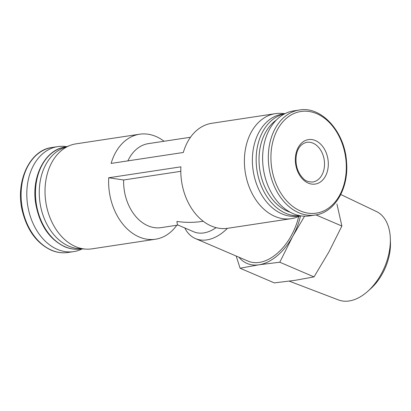 <?xml version="1.0" encoding="UTF-8"?>
<svg xmlns="http://www.w3.org/2000/svg" width="411" height="411" viewBox="0 0 411 411"><rect width="100%" height="100%" fill="white"/><g stroke="black" fill="none" stroke-linecap="round" stroke-linejoin="round"><path stroke-width="0.62" d="M308.265 183.116A22.487 16.332 -98.6 0 1 295.72 154.937A22.487 16.332 -98.6 0 1 315.386 140.562A22.487 16.332 -98.6 0 1 327.932 168.741A22.487 16.332 -98.6 0 1 308.265 183.116M236.197 256.038L240.086 268.229L258.94 264.797A50.574 31.698 113.2 0 1 238.93 257.209M300.523 215.816A50.574 31.698 113.2 0 1 292.714 236.366A50.574 31.698 113.2 0 1 258.94 264.797L279.778 262.218L292.714 236.366L304.566 216.201M164.066 141.25A53.101 38.562 -98.6 0 0 139.601 134.217A53.101 38.562 -98.6 0 0 111.119 163.414L183.306 152.481A53.101 38.562 -98.6 0 1 211.793 123.285L275.385 113.652A53.101 38.562 -98.6 0 1 281.53 113.4L285.034 113.636M300.508 215.811L297.23 217.075A53.101 38.562 -98.6 0 1 291.291 218.657L227.694 228.285A53.101 38.562 -98.6 0 1 211.336 226.024A53.101 38.562 -98.6 0 1 180.902 166.835L108.715 177.768L123.639 179.977L180.799 171.32M127.888 160.871A42.482 30.851 -98.6 0 1 148.412 143.624L190.504 137.248M178.04 225.069L161.133 227.627A42.482 30.851 -98.6 0 1 123.639 179.977M216.083 227.653A42.482 26.628 113.2 0 1 193.72 231.783L177.942 225.023C177.46 224.802 177.12 223.61 176.92 221.447C185.412 222.664 193.73 222.67 201.868 221.457L203.229 221.252M176.792 225.254A53.101 38.562 -98.6 0 1 155.507 239.223A53.101 38.562 -98.6 0 1 139.149 236.962A53.101 38.562 -98.6 0 1 108.715 177.768M298.699 216.51A48.046 30.116 113.2 0 1 259.341 262.408A48.046 30.116 113.2 0 1 248.028 261.108L195.513 238.606A48.046 30.116 113.2 0 1 184.77 227.951M227.468 228.321A48.046 30.116 113.2 0 1 206.825 239.901A48.046 30.116 113.2 0 1 195.513 238.606M315.216 215.03L309.509 215.893A53.101 38.562 -98.6 0 1 293.151 213.633A53.101 38.562 -98.6 0 1 262.608 158.014A53.101 38.562 -98.6 0 1 293.603 110.893L299.311 110.03C321.417 105.776 344.952 131.854 346.55 162.109C348.939 188.351 334.611 212.667 315.216 215.03A53.101 38.562 -98.6 0 1 298.854 212.77A53.101 38.562 -98.6 0 1 268.316 157.146A53.101 38.562 -98.6 0 1 299.311 110.03M300.236 215.765L297.939 216.114A51.586 37.458 -98.6 0 1 282.044 213.92A51.586 37.458 -98.6 0 1 252.38 159.884A51.586 37.458 -98.6 0 1 282.491 114.109L284.782 113.76M291.291 218.657A53.101 38.562 -98.6 0 1 274.928 216.397A53.101 38.562 -98.6 0 1 244.391 160.773A53.101 38.562 -98.6 0 1 275.385 113.652M155.507 239.223L91.91 248.855A53.101 38.562 -98.6 0 1 85.771 249.107A53.101 38.562 -98.6 0 1 75.552 246.595A53.101 38.562 -98.6 0 1 45.118 195.163A53.101 38.562 -98.6 0 1 70.065 145.427A53.101 38.562 -98.6 0 1 76.009 143.85L139.601 134.217M85.771 249.107L78.845 248.64A51.586 37.458 -98.6 0 1 68.914 246.199A51.586 37.458 -98.6 0 1 39.353 196.237A51.586 37.458 -98.6 0 1 63.587 147.924L70.065 145.427M82.262 248.871A53.101 38.562 -98.6 0 1 73.692 251.614A53.101 38.562 -98.6 0 1 57.334 249.354A53.101 38.562 -98.6 0 1 26.792 193.73A53.101 38.562 -98.6 0 1 57.787 146.609A53.101 38.562 -98.6 0 1 66.788 146.691M279.778 262.218L314.019 276.891L295.16 280.317L274.327 282.902L240.086 268.229M315.925 214.917L341.875 226.035L328.934 251.886L314.019 276.891M336.943 204.036L341.875 226.035M340.765 194.521L376.419 211.521A48.123 30.167 113.2 0 1 390.337 238.729L390.45 242.696A42.056 26.361 113.2 0 1 370.773 288.614L367.819 291.271A48.123 30.167 113.2 0 1 349.155 300.97A48.123 30.167 113.2 0 1 338.52 299.958L289.282 281.155M390.337 238.729A48.123 30.167 113.2 0 1 367.819 291.271M300.482 210.961A51.406 37.329 -98.6 0 1 280.811 124.343A51.406 37.329 -98.6 0 1 344.572 151.669A51.406 37.329 -98.6 0 1 300.482 210.961M290.305 212.266A49.561 35.988 -98.6 0 1 287.52 211.223A49.561 35.988 -98.6 0 1 259.521 167.811A49.561 35.988 -98.6 0 1 276.341 120.048M300.081 215.739A51.586 37.458 -98.6 0 1 285.825 213.345A51.586 37.458 -98.6 0 1 256.166 160.439A51.586 37.458 -98.6 0 1 284.643 113.832M65.133 246.77A51.586 37.458 -98.6 0 1 35.469 192.738A51.586 37.458 -98.6 0 1 65.58 146.963C45.179 149.332 30.938 176.787 35.788 204.097C39.733 225.058 49.361 239.264 64.661 246.718C70.096 249.025 75.552 249.775 81.029 248.968A51.586 37.458 -98.6 0 1 65.133 246.77M51.627 250.217A53.101 38.562 -98.6 0 1 21.089 194.593A53.101 38.562 -98.6 0 1 52.084 147.472C29.71 149.958 14.95 181.837 22.384 211.208C27.27 230.391 36.862 243.379 51.149 250.16C56.739 252.539 62.354 253.31 67.985 252.477A53.101 38.562 -98.6 0 1 51.627 250.217M324.181 168.305A20.072 14.575 81.4 0 0 306.801 142.298C301.284 143.675 297.831 147.76 296.444 154.541C294.964 164.277 297.235 172.26 303.251 178.492C305.306 180.907 308.497 182.073 312.812 181.991A20.072 14.575 81.4 0 0 324.181 168.305M66.407 146.84L65.58 146.963M81.856 248.84L81.029 248.968M57.787 146.609L52.084 147.472M73.692 251.614L67.985 252.477"/></g></svg>
